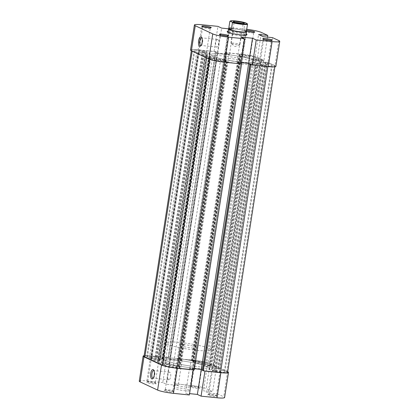 <?xml version="1.0" encoding="UTF-8"?>
<svg xmlns="http://www.w3.org/2000/svg" width="419" height="419" viewBox="0 0 419 419"><rect width="100%" height="100%" fill="white"/><g stroke="black" fill="none" stroke-linecap="round" stroke-linejoin="round"><path stroke-width="0.31" stroke-dasharray="2.1 1.57" d="M155.779 383.5A4.745 0.587 8.8 0 0 150.866 382.385A4.745 0.587 8.8 0 0 146.781 382.264A4.745 0.587 8.8 0 0 147.074 382.615A4.745 0.587 8.8 0 0 152.558 383.809A4.745 0.587 8.8 0 0 156.088 383.71A4.745 0.587 8.8 0 0 155.779 383.5M148.048 381.809A3.834 0.471 -171.2 0 1 147.776 381.578A3.834 0.471 -171.2 0 1 147.813 381.526A3.834 0.471 -171.2 0 1 151.112 381.62A3.834 0.471 -171.2 0 1 155.077 382.521A3.834 0.471 -171.2 0 1 155.329 382.688A3.834 0.471 -171.2 0 1 155.349 382.751A3.834 0.471 -171.2 0 1 152.249 382.741A3.834 0.471 -171.2 0 1 148.048 381.809M173.262 391.671A4.745 0.587 8.8 0 0 168.354 390.555A4.745 0.587 8.8 0 0 164.269 390.435A4.745 0.587 8.8 0 0 164.562 390.786A4.745 0.587 8.8 0 0 170.046 391.975A4.745 0.587 8.8 0 0 173.576 391.875A4.745 0.587 8.8 0 0 173.262 391.671M165.536 389.974A3.834 0.471 -171.2 0 1 165.264 389.743A3.834 0.471 -171.2 0 1 165.301 389.691A3.834 0.471 -171.2 0 1 168.6 389.785A3.834 0.471 -171.2 0 1 172.565 390.691A3.834 0.471 -171.2 0 1 172.817 390.854A3.834 0.471 -171.2 0 1 172.838 390.917A3.834 0.471 -171.2 0 1 169.737 390.906A3.834 0.471 -171.2 0 1 165.536 389.974M216.785 396.091A4.745 0.587 8.8 0 0 211.878 394.976A4.745 0.587 8.8 0 0 207.793 394.855A4.745 0.587 8.8 0 0 208.081 395.206A4.745 0.587 8.8 0 0 213.57 396.395A4.745 0.587 8.8 0 0 217.1 396.295A4.745 0.587 8.8 0 0 216.785 396.091M209.06 394.394A3.834 0.471 -171.2 0 1 208.788 394.169A3.834 0.471 -171.2 0 1 208.824 394.111A3.834 0.471 -171.2 0 1 212.124 394.211A3.834 0.471 -171.2 0 1 216.089 395.112A3.834 0.471 -171.2 0 1 216.34 395.279A3.834 0.471 -171.2 0 1 216.361 395.342A3.834 0.471 -171.2 0 1 213.255 395.327A3.834 0.471 -171.2 0 1 209.06 394.394M199.297 387.921A4.745 0.587 8.8 0 0 194.39 386.805A4.745 0.587 8.8 0 0 190.305 386.69A4.745 0.587 8.8 0 0 190.593 387.041A4.745 0.587 8.8 0 0 196.082 388.23A4.745 0.587 8.8 0 0 199.612 388.13A4.745 0.587 8.8 0 0 199.297 387.921M191.572 386.229A3.834 0.471 -171.2 0 1 191.3 385.999A3.834 0.471 -171.2 0 1 191.336 385.946A3.834 0.471 -171.2 0 1 194.636 386.04A3.834 0.471 -171.2 0 1 198.601 386.941A3.834 0.471 -171.2 0 1 198.852 387.109A3.834 0.471 -171.2 0 1 198.873 387.172A3.834 0.471 -171.2 0 1 195.767 387.161A3.834 0.471 -171.2 0 1 191.572 386.229M168.648 379.708A3.834 1.487 95.8 0 1 167.783 375.544A3.834 1.487 95.8 0 1 169.616 372.14A3.834 1.487 95.8 0 1 169.81 372.192A3.834 1.487 95.8 0 1 170.68 376.356A3.834 1.487 95.8 0 1 168.841 379.766A3.834 1.487 95.8 0 1 168.648 379.708M169.276 365.813A3.834 0.471 -171.2 0 1 169.004 365.583A3.834 0.471 -171.2 0 1 172.109 365.593A3.834 0.471 -171.2 0 1 176.305 366.525A3.834 0.471 -171.2 0 1 176.577 366.756A3.834 0.471 -171.2 0 1 173.476 366.745A3.834 0.471 -171.2 0 1 169.276 365.813M212.8 370.234A3.834 0.471 -171.2 0 1 212.527 370.003A3.834 0.471 -171.2 0 1 215.628 370.014A3.834 0.471 -171.2 0 1 219.828 370.946A3.834 0.471 -171.2 0 1 220.101 371.176A3.834 0.471 -171.2 0 1 217 371.166A3.834 0.471 -171.2 0 1 212.8 370.234M195.312 362.063A3.834 0.471 -171.2 0 1 195.039 361.838A3.834 0.471 -171.2 0 1 198.145 361.848A3.834 0.471 -171.2 0 1 202.34 362.781A3.834 0.471 -171.2 0 1 202.613 363.011A3.834 0.471 -171.2 0 1 199.512 362.995A3.834 0.471 -171.2 0 1 195.312 362.063M151.788 357.643A3.834 0.471 -171.2 0 1 151.516 357.412A3.834 0.471 -171.2 0 1 154.621 357.428A3.834 0.471 -171.2 0 1 158.817 358.36A3.834 0.471 -171.2 0 1 159.089 358.585A3.834 0.471 -171.2 0 1 155.988 358.575A3.834 0.471 -171.2 0 1 151.788 357.643M207.012 364.63A22.815 2.818 -171.2 0 1 208.631 365.997A22.815 2.818 -171.2 0 1 190.158 365.928A22.815 2.818 -171.2 0 1 165.159 360.382A22.815 2.818 -171.2 0 1 163.541 359.015A22.815 2.818 -171.2 0 1 182.014 359.083A22.815 2.818 -171.2 0 1 207.012 364.63M206.735 366.421A22.815 2.818 -171.2 0 1 208.353 367.788A22.815 2.818 -171.2 0 1 189.88 367.72A22.815 2.818 -171.2 0 1 164.887 362.168A22.815 2.818 -171.2 0 1 163.263 360.806A22.815 2.818 -171.2 0 1 181.741 360.869A22.815 2.818 -171.2 0 1 206.735 366.421M174.398 388.591A8.212 1.016 -171.2 0 1 173.812 388.099A8.212 1.016 -171.2 0 1 180.463 388.12A8.212 1.016 -171.2 0 1 189.461 390.12A8.212 1.016 -171.2 0 1 190.048 390.613A8.212 1.016 -171.2 0 1 183.396 390.587A8.212 1.016 -171.2 0 1 174.398 388.591M174.98 384.831A8.212 1.016 -171.2 0 1 174.393 384.338A8.212 1.016 -171.2 0 1 181.045 384.364A8.212 1.016 -171.2 0 1 190.043 386.36A8.212 1.016 -171.2 0 1 190.629 386.852A8.212 1.016 -171.2 0 1 183.978 386.826A8.212 1.016 -171.2 0 1 174.98 384.831M210.123 363.572L216.513 366.557L212.637 391.613L206.248 388.628L210.123 363.572A12.319 1.524 8.8 0 0 194.285 360.303L178.384 358.685L174.503 383.746L178.206 385.475L166.484 384.281L162.787 382.552L166.668 357.496L150.761 355.883A12.319 1.524 8.8 0 0 144.12 355.689M139.249 381.175A12.319 1.524 -171.2 0 1 146.886 380.939L162.787 382.552M216.513 366.557L207.311 365.619L212.019 367.819L221.222 368.751L217.346 393.813L208.138 392.875L203.43 390.676L212.637 391.613M166.668 357.496L170.365 359.224L182.082 360.413L178.384 358.685M204.613 370.935L201.251 369.369L189.535 368.175L192.897 369.747M227.674 371.768A12.319 1.524 8.8 0 0 227.611 371.737L221.222 368.751M217.346 393.813L223.736 396.798A12.319 1.524 -171.2 0 1 224.61 397.531M189.357 394.965L185.654 393.237L189.561 393.63M174.503 383.746L190.409 385.36A12.319 1.524 -171.2 0 1 206.248 388.628M153.223 378.111A3.834 1.487 -84.2 0 0 153.595 377.859A3.834 1.487 -84.2 0 0 154.805 374.486A3.834 1.487 -84.2 0 0 154.302 370.941A3.834 1.487 -84.2 0 0 153.983 370.616M189.535 368.175L185.654 393.237M170.365 359.224L166.484 384.281M182.082 360.413L178.206 385.475M207.311 365.619L203.43 390.676M212.019 367.819L208.138 392.875M204.304 27.046A3.834 0.471 8.8 0 0 202.639 27.177A3.834 0.471 8.8 0 0 202.66 27.24A3.834 0.471 8.8 0 0 202.911 27.408A3.834 0.471 8.8 0 0 206.876 28.309A3.834 0.471 8.8 0 0 210.176 28.408A3.834 0.471 8.8 0 0 210.212 28.351A3.834 0.471 8.8 0 0 209.94 28.125A3.834 0.471 8.8 0 0 208.667 27.722M221.792 35.212A3.834 0.471 8.8 0 0 220.127 35.348A3.834 0.471 8.8 0 0 220.148 35.411A3.834 0.471 8.8 0 0 220.399 35.578A3.834 0.471 8.8 0 0 224.364 36.479A3.834 0.471 8.8 0 0 227.664 36.573A3.834 0.471 8.8 0 0 227.7 36.521A3.834 0.471 8.8 0 0 227.428 36.291A3.834 0.471 8.8 0 0 226.155 35.887M265.311 39.637A3.834 0.471 8.8 0 0 263.651 39.768A3.834 0.471 8.8 0 0 263.671 39.831A3.834 0.471 8.8 0 0 263.923 39.999A3.834 0.471 8.8 0 0 267.888 40.9A3.834 0.471 8.8 0 0 271.187 40.994A3.834 0.471 8.8 0 0 271.224 40.942A3.834 0.471 8.8 0 0 270.952 40.711A3.834 0.471 8.8 0 0 269.679 40.313M246.44 31.111A4.745 0.587 -171.2 0 1 245.738 30.849A4.745 0.587 -171.2 0 1 245.424 30.645A4.745 0.587 -171.2 0 1 246.555 30.362M247.823 31.467A3.834 0.471 8.8 0 0 246.163 31.603A3.834 0.471 8.8 0 0 246.183 31.666A3.834 0.471 8.8 0 0 246.435 31.828A3.834 0.471 8.8 0 0 250.4 32.734A3.834 0.471 8.8 0 0 253.699 32.829A3.834 0.471 8.8 0 0 253.736 32.776A3.834 0.471 8.8 0 0 253.464 32.546A3.834 0.471 8.8 0 0 252.191 32.143M245.304 34.913A9.124 1.126 8.8 0 0 235.305 32.692A9.124 1.126 8.8 0 0 227.915 32.666A9.124 1.126 8.8 0 0 227.962 32.813A9.124 1.126 8.8 0 0 228.565 33.211A9.124 1.126 8.8 0 0 238.002 35.358A9.124 1.126 8.8 0 0 245.859 35.584A9.124 1.126 8.8 0 0 245.948 35.458A9.124 1.126 8.8 0 0 245.66 35.102M201.12 45.409A3.834 1.487 -84.2 0 0 201.497 45.158A3.834 1.487 -84.2 0 0 202.702 41.785A3.834 1.487 -84.2 0 0 202.199 38.239A3.834 1.487 -84.2 0 0 201.885 37.92M217.712 39.491A3.834 1.487 95.8 0 1 218.577 43.66A3.834 1.487 95.8 0 1 216.738 47.064A3.834 1.487 95.8 0 1 216.544 47.012A3.834 1.487 95.8 0 1 215.68 42.848A3.834 1.487 95.8 0 1 217.513 39.438A3.834 1.487 95.8 0 1 217.712 39.491M199.172 51.574A3.834 0.471 8.8 0 0 203.372 52.506A3.834 0.471 8.8 0 0 206.473 52.516A3.834 0.471 8.8 0 0 206.2 52.286A3.834 0.471 8.8 0 0 202 51.354A3.834 0.471 8.8 0 0 198.899 51.343A3.834 0.471 8.8 0 0 199.172 51.574M242.695 55.994A3.834 0.471 8.8 0 0 246.891 56.926A3.834 0.471 8.8 0 0 249.996 56.937A3.834 0.471 8.8 0 0 249.724 56.706A3.834 0.471 8.8 0 0 245.524 55.774A3.834 0.471 8.8 0 0 242.423 55.764A3.834 0.471 8.8 0 0 242.695 55.994M260.183 64.159A3.834 0.471 8.8 0 0 264.379 65.092A3.834 0.471 8.8 0 0 267.484 65.107A3.834 0.471 8.8 0 0 267.212 64.877A3.834 0.471 8.8 0 0 263.012 63.945A3.834 0.471 8.8 0 0 259.911 63.934A3.834 0.471 8.8 0 0 260.183 64.159M216.66 59.739A3.834 0.471 8.8 0 0 220.855 60.671A3.834 0.471 8.8 0 0 223.961 60.682A3.834 0.471 8.8 0 0 223.688 60.456A3.834 0.471 8.8 0 0 219.488 59.524A3.834 0.471 8.8 0 0 216.387 59.508A3.834 0.471 8.8 0 0 216.66 59.739M224.542 59.163A9.124 1.126 8.8 0 0 234.54 61.384A9.124 1.126 8.8 0 0 241.931 61.41A9.124 1.126 8.8 0 0 241.286 60.865A9.124 1.126 8.8 0 0 231.288 58.644A9.124 1.126 8.8 0 0 223.898 58.618A9.124 1.126 8.8 0 0 224.542 59.163M253.841 62.138A22.815 2.818 8.8 0 0 228.842 56.591A22.815 2.818 8.8 0 0 210.369 56.523A22.815 2.818 8.8 0 0 211.988 57.89A22.815 2.818 8.8 0 0 236.986 63.437A22.815 2.818 8.8 0 0 255.459 63.505A22.815 2.818 8.8 0 0 253.841 62.138M254.113 60.352A22.815 2.818 8.8 0 0 229.12 54.8A22.815 2.818 8.8 0 0 210.647 54.732A22.815 2.818 8.8 0 0 212.265 56.099A22.815 2.818 8.8 0 0 237.259 61.651A22.815 2.818 8.8 0 0 255.737 61.713A22.815 2.818 8.8 0 0 254.113 60.352M278.876 40.606L274.995 65.668L268.605 62.682L272.486 37.626M241.669 54.229L225.768 52.616L229.643 27.554L245.55 29.173L241.669 54.229A12.319 1.524 -171.2 0 1 257.507 57.497L263.897 60.483L267.516 37.118M268.605 62.682L259.398 61.745L254.689 59.55L263.897 60.483M274.995 65.668A12.319 1.524 -171.2 0 1 275.87 66.401M240.616 63.835L236.918 62.106L240.82 62.504M190.509 50.044A12.319 1.524 -171.2 0 1 198.145 49.809L202.026 24.752M225.768 52.616L229.465 54.344L217.749 53.15L214.046 51.427L198.145 49.809M228.13 31.257A10.04 1.241 -171.2 0 1 237.259 31.938A10.04 1.241 -171.2 0 1 246.168 34.049M246.718 29.299A12.319 1.524 8.8 0 0 245.55 29.173M228.695 28.811L233.346 29.283L229.643 27.554M214.046 51.427L217.927 26.366M229.465 54.344L233.346 29.283M217.749 53.15L221.625 28.094M236.918 62.106L240.794 37.045M259.398 61.745L263.279 36.689M254.689 59.55L258.57 34.489M241.601 62.153A22.815 2.818 8.8 0 0 255.737 61.713A22.815 2.818 8.8 0 0 224.783 54.297A22.815 2.818 8.8 0 0 210.647 54.732A22.815 2.818 8.8 0 0 241.601 62.153M194.217 368.222A22.815 2.818 8.8 0 0 208.353 367.788A22.815 2.818 8.8 0 0 177.399 360.366A22.815 2.818 8.8 0 0 163.263 360.806A22.815 2.818 8.8 0 0 194.217 368.222M227.585 372.334A11.407 1.409 8.8 0 0 226.779 371.653L219.849 368.416L267.233 62.347L274.157 65.584A11.407 1.409 8.8 0 1 274.969 66.265A11.407 1.409 8.8 0 1 267.898 66.48L251.997 64.866M263.598 60.65L216.214 366.719L209.291 363.483A11.407 1.409 8.8 0 0 194.62 360.46L177.378 358.706L224.762 52.637L242.004 54.386A11.407 1.409 8.8 0 1 256.669 57.413L263.598 60.65L255.26 59.629L259.832 61.766L267.233 62.347M144.031 356.255A11.407 1.409 8.8 0 1 151.102 356.035L168.344 357.789L215.722 51.72L198.48 49.966A11.407 1.409 8.8 0 0 191.415 50.186A11.407 1.409 8.8 0 0 192.221 50.867L209.71 59.032A11.407 1.409 8.8 0 0 224.38 62.059L240.637 63.714M216.214 366.719L207.876 365.703L212.454 367.84L219.849 368.416M202.471 370.422L203.639 370.543L202.529 370.024M194.411 368.746L189.901 368.285L194.238 369.883M168.344 357.789L169.15 358.166L167.977 358.046L170.329 359.146L181.715 360.303L177.378 358.706M159.429 359.832L150.987 358.868L154.585 360.57L159.927 361.131A26.921 3.326 -171.2 0 1 159.204 360.178A26.921 3.326 -171.2 0 1 159.429 359.832L206.824 53.747L198.37 52.794L201.963 54.501L207.305 55.062A26.921 3.326 -171.2 0 1 206.588 54.103A26.921 3.326 -171.2 0 1 206.813 53.763M168.962 364.551L169.527 364.535L169.187 364.389A26.921 3.326 -171.2 0 1 162.85 362.498L157.544 361.927L161.142 363.634L168.962 364.551L216.345 58.477L216.911 58.461L216.571 58.32A26.921 3.326 -171.2 0 1 210.233 56.429L204.928 55.858L208.521 57.56L216.345 58.477M152.107 356.506A8.668 1.068 8.8 0 0 146.734 356.674A8.668 1.068 8.8 0 0 147.352 357.192L150.541 358.376L160.529 359.392A26.921 3.326 -171.2 0 1 162.582 359.114L162.095 358.821A10.952 1.351 -171.2 0 1 157.303 357.407L152.107 356.506L199.491 50.437A8.668 1.068 8.8 0 0 194.117 50.605A8.668 1.068 8.8 0 0 194.735 51.123L197.925 52.307L207.913 53.323A26.921 3.326 -171.2 0 1 209.966 53.045L209.479 52.752A10.952 1.351 -171.2 0 1 204.687 51.333L199.491 50.437M206.777 363.231A8.668 1.068 8.8 0 0 195.631 360.932L192.284 360.591L191.719 360.607L192.457 360.974A10.952 1.351 -171.2 0 1 193.232 361.634A10.952 1.351 -171.2 0 1 192.75 361.937L193.588 362.262A26.921 3.326 -171.2 0 1 204.472 364.74L211.485 365.452L206.777 363.231L254.16 57.157A8.668 1.068 8.8 0 0 243.015 54.858L239.668 54.517L239.102 54.538L239.836 54.905A10.952 1.351 -171.2 0 1 240.616 55.559A10.952 1.351 -171.2 0 1 240.134 55.863L240.972 56.193A26.921 3.326 -171.2 0 1 251.85 58.67L258.863 59.383L254.16 57.157M219.509 372.082A8.668 1.068 8.8 0 0 224.883 371.915A8.668 1.068 8.8 0 0 224.265 371.396L219.624 369.228L212.407 368.448A26.921 3.326 -171.2 0 1 209.034 369.474L209.521 369.768A10.952 1.351 -171.2 0 1 214.313 371.187L219.509 372.082L266.893 66.013A8.668 1.068 8.8 0 0 272.266 65.846A8.668 1.068 8.8 0 0 271.648 65.327L267.008 63.159L259.79 62.379A26.921 3.326 -171.2 0 1 256.418 63.405L256.905 63.698A10.952 1.351 -171.2 0 1 261.697 65.113L266.893 66.013M178.866 366.656L178.028 366.326A26.921 3.326 -171.2 0 1 173.309 365.363L163.321 364.347L162.823 364.42L164.84 365.363A8.668 1.068 8.8 0 0 175.985 367.662L179.332 368.002L179.898 367.982L179.164 367.615A10.952 1.351 -171.2 0 1 178.384 366.96A10.952 1.351 -171.2 0 1 178.866 366.656L226.302 60.546L225.412 60.257A26.921 3.326 -171.2 0 1 220.693 59.289L210.705 58.278L210.207 58.346L212.224 59.289A8.668 1.068 8.8 0 0 223.369 61.588L226.716 61.928L227.281 61.912L226.543 61.546A10.952 1.351 -171.2 0 1 225.768 60.886A10.952 1.351 -171.2 0 1 226.25 60.582M215.722 51.72L216.529 52.097L215.361 51.977L217.712 53.077L229.099 54.234L224.762 52.637M240.81 62.572L237.285 62.216L240.679 63.421M173.309 365.363L220.693 59.289M160.529 359.392L207.913 53.323M193.431 369.506L240.81 63.437M192.258 369.385L239.642 63.316M189.901 368.285L237.285 62.216M203.639 370.543L251.023 64.474M178.19 359.083L225.569 53.014M179.358 359.203L226.742 53.134M181.715 360.303L229.099 54.234M170.329 359.146L217.712 53.077M167.977 358.046L215.361 51.977M169.15 358.166L216.529 52.097M217.838 368.212L265.222 62.143M218.309 368.432L265.693 62.363M212.454 367.84L259.832 61.766M207.876 365.703L255.26 59.629M213.737 366.295L261.121 60.226M214.209 366.515L261.592 60.446M229.931 21.29A8.946 1.105 -171.2 0 1 235.384 21.243A8.946 1.105 -171.2 0 1 244.906 22.94L243.853 29.744L245.717 31.137A8.946 1.105 8.8 0 0 234.216 28.764A8.946 1.105 8.8 0 0 228.764 28.806A8.946 1.105 8.8 0 0 228.674 28.932M191.944 347.969A9.124 1.126 8.8 0 0 197.6 347.791A9.124 1.126 8.8 0 0 185.219 344.827A9.124 1.126 8.8 0 0 179.562 344.999A9.124 1.126 8.8 0 0 191.944 347.969M246.456 31.729A9.124 1.126 8.8 0 0 234.121 28.911A9.124 1.126 8.8 0 0 228.559 28.958M194.495 366.431A22.815 2.818 8.8 0 0 208.631 365.997A22.815 2.818 8.8 0 0 177.677 358.58A22.815 2.818 8.8 0 0 163.541 359.015A22.815 2.818 8.8 0 0 194.495 366.431M196.988 350.321A22.815 2.818 8.8 0 0 211.124 349.886A22.815 2.818 8.8 0 0 180.17 342.47A22.815 2.818 8.8 0 0 166.034 342.904A22.815 2.818 8.8 0 0 196.988 350.321M246.351 31.671A8.946 1.105 8.8 0 0 246.304 31.525A8.946 1.105 8.8 0 0 245.717 31.137L246.461 30.959L243.853 29.744M235.289 22.432A4.562 0.566 8.8 0 0 234.085 22.621A4.562 0.566 8.8 0 0 234.111 22.699A4.562 0.566 8.8 0 0 240.276 24.108A4.562 0.566 8.8 0 0 243.057 24.082A4.562 0.566 8.8 0 0 243.104 24.019A4.562 0.566 8.8 0 0 242.014 23.469M233.729 43.12A4.562 0.566 8.8 0 0 230.9 43.209A4.562 0.566 8.8 0 0 230.979 43.335A4.562 0.566 8.8 0 0 237.091 44.692A4.562 0.566 8.8 0 0 239.799 44.702A4.562 0.566 8.8 0 0 239.919 44.603A4.562 0.566 8.8 0 0 233.729 43.12M244.906 22.94L245.356 22.767M146.886 380.939L150.761 355.883M227.611 371.737L223.736 396.798M194.285 360.303L190.409 385.36M257.507 57.497L261.388 32.441M226.779 371.653L274.157 65.584M194.62 360.46L242.004 54.386M151.102 356.035L198.48 49.966M192.18 51.155L192.221 50.867M209.291 363.483L256.669 57.413M178.028 366.326L225.412 60.257M179.164 367.615L226.543 61.546M179.835 367.929L227.218 61.86M179.332 368.002L226.716 61.928M175.985 367.662L223.369 61.588M164.84 365.363L212.224 59.289M162.823 364.42L210.207 58.346M163.321 364.347L210.705 58.278M224.265 371.396L271.648 65.327M216.162 371.742L263.546 65.673M214.989 371.501L262.373 65.427M214.313 371.187L261.697 65.113M209.521 369.768L256.905 63.698M209.034 369.474L256.418 63.405M212.407 368.448L259.79 62.379M212.972 368.432L260.356 62.358M218.451 368.987L265.835 62.918M219.624 369.228L267.008 63.159M195.631 360.932L243.015 54.858M211.417 365.399L258.801 59.325M210.919 365.468L258.298 59.398M205.441 364.912L252.819 58.843M204.472 364.74L251.85 58.67M193.588 362.262L240.972 56.193M192.75 361.937L240.134 55.863M192.457 360.974L239.836 54.905M191.782 360.659L239.165 54.59M192.284 360.591L239.668 54.517M147.352 357.192L194.735 51.123M155.454 356.847L202.838 50.778M156.627 357.093L204.011 51.018M157.303 357.407L204.687 51.333M162.095 358.821L209.479 52.752M162.582 359.114L209.966 53.045M150.541 358.376L197.925 52.307M149.368 358.135L196.752 52.066M169.187 364.389L216.571 58.32M162.315 363.875L209.694 57.806M161.142 363.634L208.521 57.56M157.612 361.985L204.991 55.91M158.11 361.911L205.493 55.842M161.739 362.278L209.118 56.209M162.85 362.498L210.233 56.429M158.199 359.523L205.582 53.454M159.927 361.131L207.305 55.062M159.382 361.178L206.766 55.109M155.758 360.811L203.136 54.742M154.585 360.57L201.963 54.501M151.049 358.921L198.433 52.852M151.552 358.847L198.936 52.778M147.813 381.526L146.781 382.264M165.301 389.691L164.269 390.435M208.824 394.111L207.793 394.855M191.336 385.946L190.305 386.69M169.616 372.14L153.715 370.522M169.004 365.583L165.264 389.743M212.527 370.003L208.788 394.169M195.039 361.838L191.3 385.999M151.516 357.412L147.776 381.578M211.124 349.886L255.459 63.505M174.393 384.338L173.812 388.099M190.629 386.852L190.048 390.613M166.034 342.904L210.369 56.523M159.089 358.585L155.349 382.751M202.613 363.011L198.873 387.172M220.101 371.176L216.361 395.342M176.577 366.756L172.838 390.917M168.841 379.766L152.94 378.148M198.852 387.109L199.612 388.13M216.34 395.279L217.1 396.295M172.817 390.854L173.576 391.875M155.329 382.688L156.088 383.71M154.302 370.941L153.694 370.045M153.595 377.859L152.825 378.614M210.176 28.408L211.207 27.664M227.664 36.573L228.695 35.83M271.187 40.994L272.219 40.25M253.699 32.829L254.731 32.085M245.859 35.584L246.891 34.84M202.199 38.239L201.591 37.343M201.497 45.158L200.722 45.912M216.738 47.064L200.837 45.451M206.473 52.516L210.212 28.351M249.996 56.937L253.736 32.776M267.484 65.107L271.224 40.942M223.961 60.682L227.7 36.521M241.931 61.41L245.948 35.458M223.898 58.618L227.915 32.666M216.387 59.508L220.127 35.348M259.911 63.934L263.651 39.768M242.423 55.764L246.163 31.603M198.899 51.343L202.639 27.177M217.513 39.438L201.612 37.825M227.962 32.813L227.203 31.797M246.183 31.666L245.424 30.645M263.671 39.831L262.912 38.81M220.148 35.411L219.388 34.389M202.66 27.24L201.9 26.224M191.326 50.751L191.415 50.186M274.88 66.831L274.969 66.265M178.923 366.62L226.302 60.546M178.384 366.96L225.768 60.886M179.898 367.982L227.281 61.912M162.755 364.362L210.139 58.293M224.883 371.915L272.266 65.846M208.872 369.527L256.255 63.458M211.485 365.452L258.863 59.383M192.698 361.974L240.077 55.9M193.232 361.634L240.616 55.559M191.719 360.607L239.102 54.538M146.734 356.674L194.117 50.605M162.745 359.062L210.129 52.993M169.527 364.535L216.911 58.461M157.544 361.927L204.928 55.858M159.44 359.821L206.824 53.747M159.204 360.178L206.588 54.103M159.948 361.162L207.332 55.093M150.987 358.868L198.37 52.794M197.6 347.791L246.011 35.07M234.111 22.699L233.352 21.678M230.9 43.209L234.085 22.621M239.799 44.702L234.991 46.593L230.979 43.335M239.919 44.603L243.104 24.019M243.057 24.082L244.088 23.338M179.562 344.999L227.973 32.279"/><path stroke-width="0.63" d="M151.772 378.907A4.745 1.838 95.8 0 1 150.74 373.434A4.745 1.838 95.8 0 1 153.213 369.6A4.745 1.838 95.8 0 1 153.694 370.045A4.745 1.838 95.8 0 1 154.318 374.439A4.745 1.838 95.8 0 1 152.825 378.614A4.745 1.838 95.8 0 1 151.772 378.907M153.983 370.616A3.834 1.487 -84.2 0 0 153.909 370.579A3.834 1.487 -84.2 0 0 153.715 370.522A3.834 1.487 -84.2 0 0 151.877 373.931A3.834 1.487 -84.2 0 0 152.746 378.095A3.834 1.487 -84.2 0 0 152.94 378.148A3.834 1.487 -84.2 0 0 153.223 378.111M220.855 372.711L204.954 371.093L201.073 396.154L216.974 397.767L220.855 372.711A12.319 1.524 8.8 0 0 228.491 372.475A12.319 1.524 8.8 0 0 227.674 371.768M161.493 365.022L144.005 356.852L140.124 381.913L157.612 390.079L161.493 365.022A12.319 1.524 8.8 0 0 177.331 368.291L173.45 393.347L189.357 394.965L193.232 369.904L177.331 368.291M144.12 355.689A12.319 1.524 8.8 0 0 143.13 356.113A12.319 1.524 8.8 0 0 144.005 356.852M192.897 369.747L193.232 369.904M204.954 371.093L204.613 370.935M228.491 372.475L224.61 397.531A12.319 1.524 -171.2 0 1 216.974 397.767M189.561 393.63L197.375 394.426L201.073 396.154M173.45 393.347A12.319 1.524 -171.2 0 1 157.612 390.079M140.124 381.913A12.319 1.524 -171.2 0 1 139.249 381.175L143.13 356.113M201.24 369.438L197.375 394.426M210.919 27.314A4.745 0.587 -171.2 0 1 211.207 27.664A4.745 0.587 -171.2 0 1 207.122 27.544A4.745 0.587 -171.2 0 1 202.215 26.428A4.745 0.587 -171.2 0 1 201.9 26.224A4.745 0.587 -171.2 0 1 205.43 26.125A4.745 0.587 -171.2 0 1 210.919 27.314M228.407 35.479A4.745 0.587 -171.2 0 1 228.695 35.83A4.745 0.587 -171.2 0 1 224.61 35.715A4.745 0.587 -171.2 0 1 219.703 34.599A4.745 0.587 -171.2 0 1 219.388 34.389A4.745 0.587 -171.2 0 1 222.918 34.29A4.745 0.587 -171.2 0 1 228.407 35.479M271.926 39.905A4.745 0.587 -171.2 0 1 272.219 40.25A4.745 0.587 -171.2 0 1 268.134 40.135A4.745 0.587 -171.2 0 1 263.221 39.019A4.745 0.587 -171.2 0 1 262.912 38.81A4.745 0.587 -171.2 0 1 266.442 38.71A4.745 0.587 -171.2 0 1 271.926 39.905M246.555 30.362A4.745 0.587 -171.2 0 1 254.438 31.734A4.745 0.587 -171.2 0 1 254.731 32.085A4.745 0.587 -171.2 0 1 251.327 32.054A4.745 0.587 -171.2 0 1 246.44 31.111M246.168 34.049A10.04 1.241 -171.2 0 1 246.278 34.101A10.04 1.241 -171.2 0 1 246.891 34.84A10.04 1.241 -171.2 0 1 238.249 34.588A10.04 1.241 -171.2 0 1 227.863 32.232A10.04 1.241 -171.2 0 1 227.203 31.797A10.04 1.241 -171.2 0 1 228.13 31.257M245.66 35.102A9.124 1.126 8.8 0 0 245.304 34.913M201.11 36.898A4.745 1.838 95.8 0 1 201.591 37.343A4.745 1.838 95.8 0 1 202.22 41.738A4.745 1.838 95.8 0 1 200.722 45.912A4.745 1.838 95.8 0 1 199.669 46.205A4.745 1.838 95.8 0 1 198.637 40.732A4.745 1.838 95.8 0 1 201.11 36.898M201.885 37.92A3.834 1.487 -84.2 0 0 201.806 37.878A3.834 1.487 -84.2 0 0 201.612 37.825A3.834 1.487 -84.2 0 0 199.779 41.23A3.834 1.487 -84.2 0 0 200.643 45.393A3.834 1.487 -84.2 0 0 200.837 45.451A3.834 1.487 -84.2 0 0 201.12 45.409M279.751 41.345L275.87 66.401A12.319 1.524 -171.2 0 1 268.239 66.637L252.332 65.024L256.213 39.967L272.114 41.581A12.319 1.524 8.8 0 0 279.751 41.345A12.319 1.524 8.8 0 0 278.876 40.606L272.486 37.626L263.279 36.689L258.57 34.489L267.778 35.426L261.388 32.441A12.319 1.524 8.8 0 0 246.718 29.299M224.715 62.216L240.616 63.835L244.497 38.773L228.591 37.16L224.715 62.216A12.319 1.524 -171.2 0 1 208.877 58.948L212.752 33.892L195.264 25.721L191.389 50.783L208.877 58.948M240.82 62.504L248.635 63.295L252.332 65.024M191.389 50.783A12.319 1.524 -171.2 0 1 190.509 50.044L194.39 24.988A12.319 1.524 8.8 0 0 195.264 25.721M194.39 24.988A12.319 1.524 8.8 0 1 202.026 24.752L217.927 26.366L221.625 28.094L228.695 28.811M212.752 33.892A12.319 1.524 8.8 0 0 228.591 37.16M256.213 39.967L252.516 38.239L240.794 37.045L244.497 38.773M267.516 37.118L267.778 35.426M226.155 35.887A3.834 0.471 8.8 0 0 221.792 35.212M269.679 40.313A3.834 0.471 8.8 0 0 265.311 39.637M252.191 32.143A3.834 0.471 8.8 0 0 247.823 31.467M208.667 27.722A3.834 0.471 8.8 0 0 204.304 27.046M248.635 63.295L252.516 38.239M191.326 50.751L144.031 356.255A11.407 1.409 8.8 0 0 144.843 356.936L162.331 365.106A11.407 1.409 8.8 0 0 176.996 368.133L194.238 369.883L241.622 63.814L240.637 63.714M251.997 64.866L250.656 64.73L203.278 370.799L220.52 372.554A11.407 1.409 8.8 0 0 227.585 372.334L274.88 66.831M203.278 370.799L202.471 370.422L249.85 64.353L251.023 64.474L248.671 63.374L240.81 62.572M202.529 370.024L201.288 369.443L194.411 368.746M240.679 63.421L241.622 63.814M250.656 64.73L249.85 64.353M201.288 369.443L248.671 63.374M230.288 21.233L232.11 22.087A8.579 1.058 8.8 0 0 241.894 23.904A8.579 1.058 8.8 0 0 247.179 23.616L245.356 22.767A8.579 1.058 8.8 0 0 235.572 20.95A8.579 1.058 8.8 0 0 230.34 20.992A8.579 1.058 8.8 0 0 230.288 21.233L229.842 21.411A8.946 1.105 -171.2 0 1 229.931 21.29L230.34 20.992M228.685 28.864L228.559 28.958A9.124 1.126 8.8 0 0 228.465 29.084A9.124 1.126 8.8 0 0 240.852 32.054A9.124 1.126 8.8 0 0 246.503 31.875A9.124 1.126 8.8 0 0 246.456 31.729L246.362 31.603M240.81 31.839A8.946 1.105 8.8 0 0 246.351 31.671L247.514 24.161A8.946 1.105 -171.2 0 1 241.973 24.323A8.946 1.105 -171.2 0 1 232.451 22.626L231.398 29.43L229.313 29.466A8.946 1.105 8.8 0 0 240.81 31.839M240.752 23.37A5.473 0.676 -171.2 0 1 233.352 21.678A5.473 0.676 -171.2 0 1 236.714 21.484A5.473 0.676 -171.2 0 1 242.077 22.401A5.473 0.676 -171.2 0 1 244.088 23.338A5.473 0.676 -171.2 0 1 240.752 23.37M242.014 23.469A4.562 0.566 8.8 0 0 236.913 22.537A4.562 0.566 8.8 0 0 235.289 22.432M247.179 23.616L247.514 24.161M231.398 29.43L228.79 28.209L228.674 28.932A8.946 1.105 8.8 0 0 229.313 29.466L228.79 28.209L229.842 21.411M232.451 22.626L232.11 22.087M268.239 66.637L272.114 41.581M176.996 368.133L224.359 62.18M144.843 356.936L192.18 51.155M220.52 372.554L267.882 66.605M162.331 365.106L209.673 59.278M246.011 35.07L246.503 31.875M227.973 32.279L228.465 29.084"/></g></svg>
